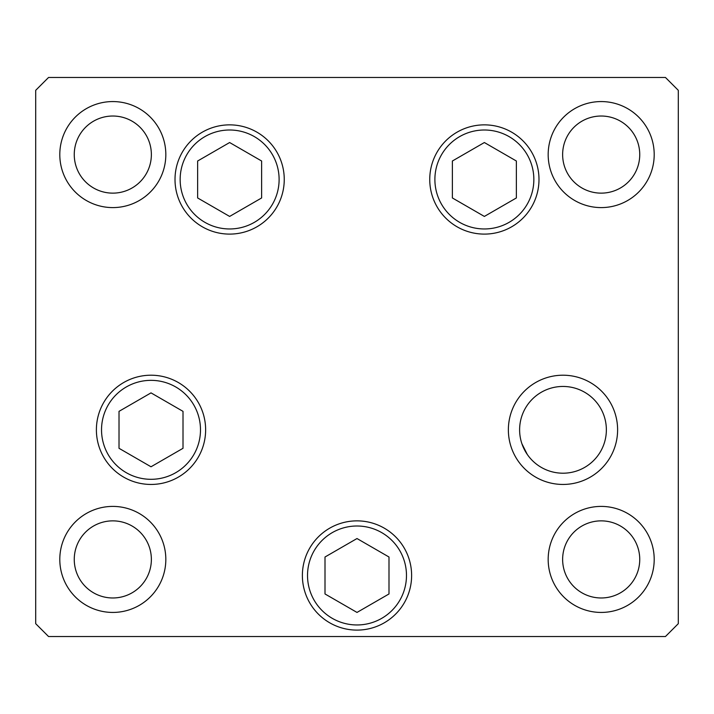 <?xml version="1.0" encoding="UTF-8"?>
<svg xmlns="http://www.w3.org/2000/svg" width="714" height="714" viewBox="0 0 714 714"><rect width="100%" height="100%" fill="white"/><g stroke="black" fill="none" stroke-linecap="round" stroke-linejoin="round"><path stroke-width="1.07" d="M523.487 447.74L521.907 443.751L527.289 454.461C534.982 463.672 534.982 463.672 527.289 454.461M484.369 142.532L452.373 161.007L452.373 197.957L484.369 216.431L516.365 197.957L516.365 161.007L484.369 142.532M229.631 216.431L261.627 197.957L261.627 161.007L229.631 142.532L197.635 161.007L197.635 197.957L229.631 216.431M151.011 392.878L119.015 411.353L119.015 448.303L151.011 466.777L183.007 448.303L183.007 411.353L151.011 392.878M329.689 622.786A54.621 54.621 0 0 1 309.697 548.173A54.621 54.621 0 0 1 384.31 528.181M325.004 557.009L325.004 593.959L357 612.433L388.996 593.959L388.996 557.009L357 538.534L325.004 557.009M519.614 429.828A43.376 43.376 0 0 0 562.989 473.204A43.376 43.376 0 0 0 606.364 429.828A43.376 43.376 0 0 0 562.989 386.452A43.376 43.376 0 0 0 519.614 429.828M284.252 179.482A54.621 54.621 0 0 1 229.631 234.103A54.621 54.621 0 0 1 175.01 179.482A54.621 54.621 0 0 1 229.631 124.861A54.621 54.621 0 0 1 284.252 179.482M538.99 179.482A54.621 54.621 0 0 1 484.369 234.103A54.621 54.621 0 0 1 429.748 179.482A54.621 54.621 0 0 1 484.369 124.861A54.621 54.621 0 0 1 538.99 179.482M617.61 429.828A54.621 54.621 0 0 1 562.989 484.449A54.621 54.621 0 0 1 508.368 429.828A54.621 54.621 0 0 1 562.989 375.207A54.621 54.621 0 0 1 617.61 429.828M411.621 575.484A54.621 54.621 0 0 1 357 630.105A54.621 54.621 0 0 1 302.379 575.484A54.621 54.621 0 0 1 357 520.863A54.621 54.621 0 0 1 411.621 575.484M205.632 429.828A54.621 54.621 0 0 1 151.011 484.449A54.621 54.621 0 0 1 96.39 429.828A54.621 54.621 0 0 1 151.011 375.207A54.621 54.621 0 0 1 205.632 429.828M59.797 154.581A53.014 53.014 0 0 0 112.812 207.595A53.014 53.014 0 0 0 165.827 154.581A53.014 53.014 0 0 0 112.812 101.566A53.014 53.014 0 0 0 59.797 154.581M548.173 559.419A53.014 53.014 0 0 0 601.188 612.433A53.014 53.014 0 0 0 654.202 559.419A53.014 53.014 0 0 0 601.188 506.404A53.014 53.014 0 0 0 548.173 559.419M59.797 559.419A53.014 53.014 0 0 0 112.812 612.433A53.014 53.014 0 0 0 165.827 559.419A53.014 53.014 0 0 0 112.812 506.404A53.014 53.014 0 0 0 59.797 559.419M548.173 154.581A53.014 53.014 0 0 0 601.188 207.595A53.014 53.014 0 0 0 654.202 154.581A53.014 53.014 0 0 0 601.188 101.566A53.014 53.014 0 0 0 548.173 154.581M639.744 154.581A38.556 38.556 0 0 1 601.188 193.137A38.556 38.556 0 0 1 562.632 154.581A38.556 38.556 0 0 1 601.188 116.025A38.556 38.556 0 0 1 639.744 154.581M74.256 559.419A38.556 38.556 0 0 0 112.812 597.975A38.556 38.556 0 0 0 151.368 559.419A38.556 38.556 0 0 0 112.812 520.863A38.556 38.556 0 0 0 74.256 559.419M562.632 559.419A38.556 38.556 0 0 0 601.188 597.975A38.556 38.556 0 0 0 639.744 559.419A38.556 38.556 0 0 0 601.188 520.863A38.556 38.556 0 0 0 562.632 559.419M151.368 154.581A38.556 38.556 0 0 1 112.812 193.137A38.556 38.556 0 0 1 74.256 154.581A38.556 38.556 0 0 1 112.812 116.025A38.556 38.556 0 0 1 151.368 154.581M35.7 623.679L48.552 636.531L665.448 636.531L678.3 623.679L678.3 90.321L665.448 77.469L48.552 77.469L35.7 90.321L35.7 623.679M533.849 179.482A49.48 49.48 0 0 0 484.369 130.002A49.48 49.48 0 0 0 434.888 179.482A49.48 49.48 0 0 0 484.369 228.962A49.48 49.48 0 0 0 533.849 179.482M180.151 179.482A49.48 49.48 0 0 0 229.631 228.962A49.48 49.48 0 0 0 279.112 179.482A49.48 49.48 0 0 0 229.631 130.002A49.48 49.48 0 0 0 180.151 179.482M200.491 429.828A49.48 49.48 0 0 0 151.011 380.348A49.48 49.48 0 0 0 101.531 429.828A49.48 49.48 0 0 0 151.011 479.308A49.48 49.48 0 0 0 200.491 429.828M381.74 532.635A49.48 49.48 0 0 0 314.151 550.744A49.48 49.48 0 0 0 332.26 618.333A49.48 49.48 0 0 0 399.849 600.224A49.48 49.48 0 0 0 381.74 532.635"/></g></svg>
